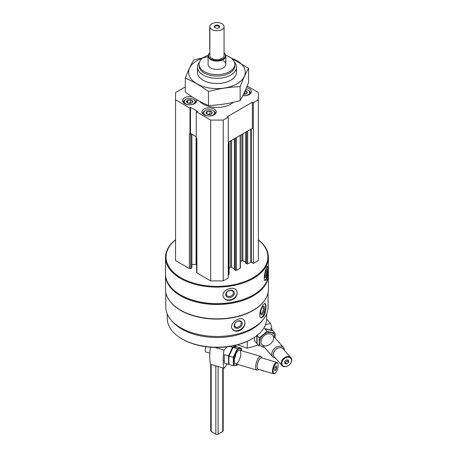 <?xml version="1.0" encoding="UTF-8"?>
<svg xmlns="http://www.w3.org/2000/svg" width="457" height="457" viewBox="0 0 457 457"><rect width="100%" height="100%" fill="white"/><g stroke="black" fill="none" stroke-linecap="round" stroke-linejoin="round"><path stroke-width="0.69" d="M245.038 90.8L247.214 92.057L246.42 93.771M245.112 90.812A3.073 1.777 180 0 1 246.42 91.257A3.073 1.777 180 0 1 246.923 93.382A3.073 1.777 180 0 1 243.518 94.239M186.702 102.031L187.496 100.317L190.466 99.855L192.637 101.111L191.843 102.825M188.872 103.282A3.073 1.777 180 0 1 187.496 102.825A3.073 1.777 180 0 1 187.496 100.312A3.073 1.777 180 0 1 191.843 100.312A3.073 1.777 180 0 1 192.334 102.454A3.073 1.777 180 0 1 188.872 103.282M206.147 113.256L206.941 111.542L209.912 111.085L212.082 112.336L211.288 114.05M208.323 114.513A3.073 1.777 180 0 1 206.941 114.05A3.073 1.777 180 0 1 206.941 111.542A3.073 1.777 180 0 1 211.288 111.542A3.073 1.777 180 0 1 211.78 113.684A3.073 1.777 180 0 1 208.323 114.513M190.141 133.981L190.5 133.398L190.94 133.65L190.609 133.838A0.885 0.514 180 0 1 190.141 133.981L189.358 133.838L189.358 268.567L175.557 260.599L175.557 92.548L185.296 86.927M258.359 239.862A50.921 29.397 180 0 1 250.944 278.867A50.921 29.397 180 0 1 182.971 278.867A50.921 29.397 180 0 1 175.557 239.862M247.134 86.07L258.359 92.548L258.359 260.599L253.344 263.495L251.299 262.09L251.299 128.954M245.815 263.061L246.694 263.855A0.708 0.411 180 0 0 247.694 263.855L251.299 262.09M245.712 262.347L242.867 260.707L242.867 133.827M240.376 261.564L241.862 260.707A0.708 0.411 180 0 1 242.867 260.707M240.376 135.261L240.376 267.916A0.708 0.411 180 0 1 240.165 268.202L240.165 135.381M234.521 269.579L235.401 270.378A0.708 0.411 180 0 0 236.406 270.378L240.165 268.202M234.418 268.87L231.573 267.225L231.573 140.345M229.083 268.082L230.568 267.225A0.708 0.411 180 0 1 231.573 267.225M229.083 141.779L229.083 274.434A0.708 0.411 180 0 1 228.877 274.72L228.249 275.085M258.359 99.792L253.344 102.694L252.407 102.237L227.466 116.638L228.249 117.181L228.249 277.982L223.233 280.878L210.683 280.878L196.887 272.909A0.885 0.514 180 0 1 196.624 272.549L196.624 138.031M191.877 264.437L196.059 264.437A5.324 3.073 180 0 1 196.624 264.454M191.877 134.192L191.877 267.625A0.885 0.514 180 0 1 191.614 267.985L190.609 268.567A0.885 0.514 180 0 1 189.358 268.567M268.099 292.394L268.099 306.955A51.144 29.528 180 0 1 216.955 336.483A51.144 29.528 180 0 1 165.817 306.955L165.817 292.394M263.689 301.569A51.144 29.528 180 0 1 216.955 319.1A51.144 29.528 180 0 1 170.227 301.569M263.306 316.752C265.037 314.01 265.911 310.68 265.94 306.761C265.945 304.865 265.643 303.808 265.037 303.585C262.649 302.477 257.028 317.135 261.21 317.798L263.306 316.752M238.571 331.034C242.547 329.491 244.695 326.795 245.021 322.95L244.129 320.197C240.519 314.993 227.695 323.99 232.682 329.446C234.11 331.068 236.069 331.599 238.571 331.034M258.359 239.771A51.452 29.705 180 0 1 268.413 257.411L268.413 273.926A51.452 29.705 180 0 1 253.344 294.931A51.452 29.705 180 0 1 180.572 294.931A51.452 29.705 180 0 1 165.503 273.926L165.503 257.411A51.452 29.705 180 0 1 175.557 239.771M268.413 257.411A51.452 29.705 180 0 1 216.955 287.116A51.452 29.705 180 0 1 165.503 257.411M266.66 279.37C267.642 276.485 268.11 273.086 268.053 269.173C268.07 267.208 267.922 266.168 267.602 266.054C266.34 265.403 262.324 280.587 265.351 280.604L266.66 279.37M230.277 300.375C234.55 299.244 236.875 296.776 237.252 292.966L236.829 291.006C234.35 284.58 219.874 290.526 223.484 297.199C224.787 299.626 227.049 300.683 230.277 300.375M253.344 294.931L252.967 295.148A50.921 29.397 180 0 1 180.949 295.148L180.572 294.931M268.408 274.36A51.452 29.705 180 0 1 268.413 274.794A51.452 29.705 180 0 1 216.955 304.499A51.452 29.705 180 0 1 165.503 274.794A51.452 29.705 180 0 1 165.508 274.36M268.413 274.794L268.413 289.138A51.452 29.705 180 0 1 253.344 310.143A51.452 29.705 180 0 1 180.572 310.143A51.452 29.705 180 0 1 165.503 289.138L165.503 274.794M253.344 310.143L252.967 310.36A50.921 29.397 180 0 1 180.949 310.36L180.572 310.143M261.907 321.043A49.682 28.682 180 0 1 216.955 337.506A49.682 28.682 180 0 1 172.009 321.043M266.637 313.97L266.637 318.546A49.682 28.682 180 0 1 252.087 338.826A49.682 28.682 180 0 1 181.829 338.826A49.682 28.682 180 0 1 167.279 318.546L167.279 313.97M252.087 338.826L251.459 339.191A48.79 28.168 180 0 1 182.457 339.191L181.829 338.826M267.282 266.254A7.363 1.554 -81.2 0 1 267.705 269.116A7.363 1.554 -81.2 0 1 264.986 280.415M265.631 270.001A4.433 0.937 -81.2 0 1 266.265 268.916A4.433 0.937 -81.2 0 1 266.951 270.75A4.433 0.937 -81.2 0 1 266.208 275.742A4.433 0.937 -81.2 0 1 264.94 277.473A4.433 0.937 -81.2 0 1 265.203 271.418M265.791 269.624A3.667 0.777 -81.2 0 1 266.008 271.064A3.667 0.777 -81.2 0 1 264.706 276.651M236.835 291.029A7.363 5.81 -24.9 0 1 237.16 292.766A7.363 5.81 -24.9 0 1 231.448 299.546A7.363 5.81 -24.9 0 1 223.484 297.204M234.332 293.205A4.433 3.496 -24.9 0 1 227.9 297.336A4.433 3.496 -24.9 0 1 227.9 291.063A4.433 3.496 -24.9 0 1 234.332 293.205M233.39 292.891A3.667 2.891 -24.9 0 1 230.465 296.29A3.667 2.891 -24.9 0 1 226.518 294.982A3.667 2.891 -24.9 0 1 228.631 290.818A3.667 2.891 -24.9 0 1 233.173 291.897A3.667 2.891 -24.9 0 1 233.39 292.891M264.746 303.579A7.363 2.542 -74.9 0 1 265.614 306.676A7.363 2.542 -74.9 0 1 264.032 313.879A7.363 2.542 -74.9 0 1 260.884 317.666M264.38 308.207A4.433 1.531 -74.9 0 1 262.998 313.411A4.433 1.531 -74.9 0 1 260.89 314.365A4.433 1.531 -74.9 0 1 261.027 310.126A4.433 1.531 -74.9 0 1 263.032 306.396A4.433 1.531 -74.9 0 1 264.38 308.207M262.609 306.784A3.667 1.268 -74.9 0 1 262.764 306.796A3.667 1.268 -74.9 0 1 263.358 308.418A3.667 1.268 -74.9 0 1 262.489 312.188A3.667 1.268 -74.9 0 1 260.856 313.879A3.667 1.268 -74.9 0 1 260.713 313.816M244.072 320.129A7.363 5.45 -38.9 0 1 244.872 322.762A7.363 5.45 -38.9 0 1 240.114 329.8A7.363 5.45 -38.9 0 1 232.624 329.371M242.216 323.476A4.433 3.285 -38.9 0 1 236.189 328.24A4.433 3.285 -38.9 0 1 236.189 321.962A4.433 3.285 -38.9 0 1 242.216 323.476M241.193 323.265A3.667 2.713 -38.9 0 1 238.754 326.806A3.667 2.713 -38.9 0 1 235.018 326.464A3.667 2.713 -38.9 0 1 236.166 322.048A3.667 2.713 -38.9 0 1 240.725 321.854A3.667 2.713 -38.9 0 1 241.193 323.265M189.998 134.209L189.998 108.132L175.557 99.792M253.344 263.495L253.344 102.694M228.249 117.181L223.233 120.077L210.683 120.077L196.242 111.737L197.647 111.451L190.5 107.321L189.998 108.132M223.233 280.878L223.233 120.077M210.683 280.878L210.683 120.077M196.887 272.909L196.887 138.185L196.242 137.814L196.242 111.737M253.344 128.765L252.407 128.314L228.249 142.264M196.242 136.712L190.94 133.65M252.407 128.314L252.407 102.237M190.5 133.398L190.5 107.321M196.476 99.535A7.095 4.096 180 0 1 196.767 100.7A7.095 4.096 180 0 1 189.672 104.796A7.095 4.096 180 0 1 182.572 100.7A7.095 4.096 180 0 1 192.134 96.855M246.437 87.75A7.095 4.096 180 0 1 249.265 88.749A7.095 4.096 180 0 1 251.344 91.646A7.095 4.096 180 0 1 242.816 95.656M214.133 109.029A7.095 4.096 180 0 1 216.212 111.925A7.095 4.096 180 0 1 209.117 116.027A7.095 4.096 180 0 1 202.017 111.925A7.095 4.096 180 0 1 206.398 108.143A7.095 4.096 180 0 1 214.133 109.029M233.356 102.282A19.52 11.271 180 0 1 215.927 107.424A19.52 11.271 180 0 1 199.538 101.248M225.752 55.314A17.886 10.328 180 0 1 229.603 56.999A17.886 10.328 180 0 1 234.841 64.3A17.886 10.328 180 0 1 216.955 74.628A17.886 10.328 180 0 1 199.075 64.3A17.886 10.328 180 0 1 208.158 55.314M223.233 60.678A8.872 5.124 180 0 1 225.827 64.3A8.872 5.124 180 0 1 216.955 69.424A8.872 5.124 180 0 1 208.089 64.3L208.089 55.971A8.872 5.124 180 0 1 209.86 52.898M234.841 64.3L234.841 65.751A17.886 10.328 180 0 1 216.955 76.073A17.886 10.328 180 0 1 199.075 65.751L199.075 64.3M234.407 62.032A19.52 11.271 180 0 1 236.475 67.082A19.52 11.271 180 0 1 216.955 78.353A19.52 11.271 180 0 1 197.441 67.082A19.52 11.271 180 0 1 199.509 62.032M213.51 110.84L213.008 110.548A5.501 3.176 180 0 1 213.008 115.038A5.501 3.176 180 0 1 205.227 115.038A5.501 3.176 180 0 1 205.227 110.548A5.501 3.176 180 0 1 213.008 110.548L213.51 110.84A6.209 3.587 180 0 1 215.327 113.376A6.209 3.587 180 0 1 215.23 114.01M203.005 114.01A6.209 3.587 180 0 1 202.908 113.376A6.209 3.587 180 0 1 204.725 110.84L205.227 110.548M245.712 89.452A5.501 3.176 180 0 1 248.134 90.269L248.637 90.56A6.209 3.587 180 0 1 250.453 93.097A6.209 3.587 180 0 1 250.356 93.725M248.637 90.56L248.134 90.269A5.501 3.176 180 0 1 249.014 94.096A5.501 3.176 180 0 1 242.85 95.587M194.059 99.615L193.562 99.323A5.501 3.176 180 0 1 193.562 103.813A5.501 3.176 180 0 1 185.782 103.813A5.501 3.176 180 0 1 185.782 99.323A5.501 3.176 180 0 1 193.562 99.323L194.059 99.615A6.209 3.587 180 0 1 195.882 102.151A6.209 3.587 180 0 1 195.785 102.779M183.56 102.779A6.209 3.587 180 0 1 183.463 102.151A6.209 3.587 180 0 1 185.279 99.615L185.782 99.323M206.941 114.022L206.941 111.542M207.592 114.336L209.912 113.982L209.912 111.085M209.912 113.982L210.568 114.359M207.735 114.381A2.662 1.537 180 0 1 208.426 114.21A2.662 1.537 180 0 1 210.5 114.381M187.496 102.796L187.496 100.317M188.147 103.111L190.466 102.751L190.466 99.855M190.466 102.751L191.123 103.133M188.284 103.151A2.662 1.537 180 0 1 188.981 102.979A2.662 1.537 180 0 1 191.055 103.151M245.626 94.102A2.662 1.537 180 0 0 243.678 93.914L245.038 93.696L245.038 90.977M245.038 93.696L245.7 94.079M226.918 346.846L224.021 350.131A33.709 12.493 106.4 0 0 224.021 368.239L210.58 364.286A33.709 12.493 -73.6 0 1 210.431 347.189M227.552 363.989A3.193 1.182 106.4 0 0 225.712 366.32L224.021 368.239M235.841 345.246L235.841 346.566M214.784 347.411L224.021 350.131M274.663 368.308L275.668 366.12L276.679 366.023L276.679 368.119L275.668 370.301L274.663 370.399L274.663 368.308M278.124 365.429A5.41 2.005 106.4 0 0 277.839 363.681A5.41 2.005 106.4 0 0 273.743 367.645A5.41 2.005 106.4 0 0 275.04 373.198A5.41 2.005 106.4 0 0 278.124 365.429M262.038 358.008L261.735 357.328A7.095 2.633 106.4 0 0 260.896 356.466A7.095 2.633 106.4 0 0 256.366 362.532A7.095 2.633 106.4 0 0 256.891 370.084A7.095 2.633 106.4 0 0 258.062 369.816L258.679 369.41M261.85 357.951A6.01 2.228 106.4 0 0 257.725 362.932A6.01 2.228 106.4 0 0 258.496 369.353M277.839 363.681L277.576 363.092A5.941 2.205 106.4 0 0 276.873 362.372L261.541 357.86A5.941 2.205 106.4 0 0 257.748 362.938A5.941 2.205 106.4 0 0 258.182 369.262L273.52 373.775A5.941 2.205 106.4 0 0 274.503 373.546L275.04 373.198M276.873 362.372A5.941 2.205 106.4 0 0 273.08 367.451A5.941 2.205 106.4 0 0 273.52 373.775M205.987 346.72A4.17 1.548 106.4 0 0 205.987 352.056L209.814 353.187M274.983 367.617L276.679 368.119M274.663 370.004L275.668 370.301M224.301 363.029L224.301 354.666L228.557 355.917L228.557 364.28L224.301 363.029M233.287 345.812L236.612 346.794L232.584 347.171L228.557 355.917M234.515 358.636A7.095 2.633 106.4 0 0 235.886 353.975M232.584 347.171L230.002 346.412M233.298 365.68L229.043 364.429L228.831 360.179L229.043 356.06L233.07 347.314L237.097 346.937L241.353 348.188L237.326 348.571L233.298 357.317L233.298 365.68L237.326 365.297M241.359 350.719A8.694 3.222 106.4 0 0 237.012 350.61A8.694 3.222 106.4 0 0 233.624 361.476A8.694 3.222 106.4 0 0 237.354 364.338M241.536 350.77L241.353 348.188M234.35 360.653A7.095 2.633 106.4 0 0 234.727 362.949A7.095 2.633 106.4 0 0 240.096 357.745A7.095 2.633 106.4 0 0 238.4 350.468A7.095 2.633 106.4 0 0 234.35 360.653M233.298 357.317L229.043 356.06M237.326 348.571L233.07 347.314M271.984 329.748A33.709 24.524 138.6 0 0 270.407 323.345L265.437 324.807M247.208 341.373L247.208 348.28L237.571 344.801M258.194 345.046L247.208 348.28M270.407 323.345L266.631 319.066M288.653 362.321L286.676 363.949L284.7 363.486L284.7 361.396L286.676 359.768L288.653 360.23L288.653 362.321L287.362 360.864L285.385 362.492L286.676 363.949M281.855 363.275A5.41 3.936 138.6 0 0 289.087 364.977A5.41 3.936 138.6 0 0 289.087 357.323A5.41 3.936 138.6 0 0 281.855 363.275M284.448 350.353A7.095 5.164 138.6 0 0 283.449 347.474A7.095 5.164 138.6 0 0 276.342 347.137A7.095 5.164 138.6 0 0 271.801 354.032A7.095 5.164 138.6 0 0 272.806 356.866A7.095 5.164 138.6 0 0 275.537 358.219M283.5 349.279A6.01 4.37 138.6 0 0 277.49 348.268A6.01 4.37 138.6 0 0 273.263 354.306A6.01 4.37 138.6 0 0 274.588 357.146M290.886 357.654L283.077 348.8A5.941 4.324 138.6 0 0 277.131 348.514A5.941 4.324 138.6 0 0 273.326 354.289A5.941 4.324 138.6 0 0 274.16 356.666L281.975 365.52A5.941 4.324 138.6 0 0 289.292 364.829A5.941 4.324 138.6 0 0 290.886 357.654A5.941 4.324 138.6 0 0 284.94 357.368A5.941 4.324 138.6 0 0 281.135 363.144A5.941 4.324 138.6 0 0 281.975 365.52M287.362 359.927L287.362 360.864M285.385 362.492L284.7 362.327M256.817 335.13L256.817 343.493L254.646 341.036L254.543 337.3M270.458 328.017L272.623 330.474L264.723 328.617L263.986 327.789M267.139 331.359L264.969 328.903L272.875 330.759L275.04 333.216L267.139 331.359L259.233 337.866L259.233 346.229L257.062 343.773L257.062 335.409M275 337.906A8.694 6.324 138.6 0 0 275.005 337.586A8.694 6.324 138.6 0 0 269.264 332.416A8.694 6.324 138.6 0 0 260.553 338.289A8.694 6.324 138.6 0 0 264.357 347.297M275.148 338.077L275.04 333.216M273.583 338.003A7.095 5.164 138.6 0 0 264.1 335.775A7.095 5.164 138.6 0 0 264.1 345.812A7.095 5.164 138.6 0 0 273.583 338.003M259.233 337.866L257.097 335.444M218.669 27.814A2.216 1.28 0 0 0 219.177 26.997A2.216 1.28 0 0 0 217.806 25.815A2.216 1.28 0 0 0 215.39 26.095A2.216 1.28 0 0 0 214.739 26.997A2.216 1.28 0 0 0 215.247 27.814M215.076 25.546A2.662 1.537 180 0 1 218.84 25.546A2.662 1.537 180 0 1 218.84 27.723L218.84 27.723A2.662 1.537 180 0 1 215.076 27.723A2.662 1.537 180 0 1 215.076 25.546M224.056 26.637L224.056 55.611A7.095 4.096 180 0 1 216.955 59.707A7.095 4.096 180 0 1 209.86 55.611L209.86 26.637A7.095 4.096 180 0 1 214.242 22.85A7.095 4.096 180 0 1 221.976 23.735A7.095 4.096 180 0 1 224.056 26.637A7.095 4.096 180 0 1 216.955 30.733A7.095 4.096 180 0 1 209.86 26.637M223.199 367.994L223.199 430.82A1.599 0.92 180 0 1 222.73 431.471L218.086 434.15A1.599 0.92 180 0 1 215.83 434.15L211.185 431.471A1.599 0.92 180 0 1 210.717 430.82L210.717 364.326M224.056 52.983A8.426 4.867 180 0 1 222.473 59.29A8.426 4.867 180 0 1 211.442 59.29A8.426 4.867 180 0 1 209.86 52.983M224.056 52.898A8.872 5.124 180 0 1 225.827 55.971A8.872 5.124 180 0 1 216.955 61.095A8.872 5.124 180 0 1 208.089 55.971M209.86 27.38A1.777 1.023 120 0 0 209.683 28.231L209.683 48.511A1.777 1.023 120 0 0 209.86 49.156M231.419 58.222A28.3 16.338 180 0 1 239.999 81.752A28.3 16.338 180 0 1 198.675 84.739A28.3 16.338 180 0 1 196.95 60.718A28.3 16.338 180 0 1 202.497 58.222M235.949 69.675A19.52 11.271 180 0 1 230.756 80.238A19.52 11.271 180 0 1 203.159 80.238A19.52 11.271 180 0 1 197.967 69.675M208.175 56.691L193.779 59.867C190.952 64.694 188.124 70.789 185.296 78.147C192.923 81.289 200.646 85.75 208.472 91.531C219.029 88.629 229.58 87.001 240.136 86.63C242.964 79.272 245.792 73.177 248.619 68.35L227.575 55.897M185.296 78.147L185.296 92.12C193.122 97.907 200.846 102.362 208.472 105.504L208.472 91.531M248.619 68.35L248.619 82.329C245.792 89.686 242.964 95.776 240.136 100.609C229.58 103.505 219.029 105.139 208.472 105.504M240.136 86.63L240.136 100.609M190.609 268.567L190.609 133.838M250.779 262.078L250.779 129.257M247.694 263.855L247.694 131.039M246.694 263.855L246.694 131.616M245.815 263.352L245.815 132.124M241.862 260.707L241.862 134.404M236.406 270.378L236.406 137.557M235.401 270.378L235.401 138.134M234.521 269.87L234.521 138.642M230.568 267.225L230.568 140.922M228.877 274.72L228.877 141.899M196.059 264.437L196.059 136.609M191.614 267.985L191.614 134.038M215.83 434.15L215.83 365.829M218.086 434.15L218.086 366.491M211.185 431.471L211.185 364.463M222.73 431.471L222.73 367.856M245.712 263.203L245.712 132.182M234.418 269.727L234.418 138.7M197.441 67.082L197.441 72.269M236.475 67.082L236.475 72.269M202.908 113.376L202.908 113.913M215.327 113.376L215.327 113.913M250.453 93.097L250.453 93.628M183.463 102.151L183.463 102.682M195.882 102.151L195.882 102.682M223.17 360.167L224.124 360.447M235.566 363.812L256.891 370.084M239.577 350.193L260.896 356.466M261.941 344.561L272.806 356.866M264.774 326.321L265.089 326.675M272.583 335.164L283.449 347.474M225.827 55.971L225.827 64.3"/></g></svg>
